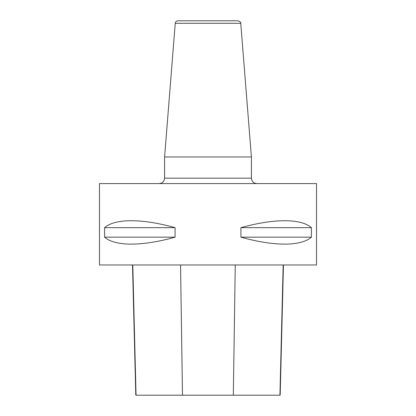 <?xml version="1.0" encoding="UTF-8"?>
<svg xmlns="http://www.w3.org/2000/svg" width="416" height="416" viewBox="0 0 416 416"><rect width="100%" height="100%" fill="white"/><g stroke="black" fill="none" stroke-linecap="round" stroke-linejoin="round"><path stroke-width="0.62" d="M99.476 183.581L316.524 183.581L316.524 264.976L99.476 264.976L99.476 183.581M311.407 227.672L311.407 237.167C301.054 246.433 273.972 246.433 240.916 237.167L240.916 227.672C273.972 218.405 301.054 218.405 311.407 227.672L240.916 227.672M175.084 227.672L175.084 237.167C142.028 246.433 114.946 246.433 104.593 237.167L104.593 227.672C114.946 218.405 142.028 218.405 175.084 227.672L104.593 227.672M132.506 264.976L135.782 395.2L280.186 395.2L283.457 264.976M175.084 237.167L104.593 237.167M311.407 237.167L240.916 237.167M159.167 183.581C162.464 183.264 164.268 181.454 164.59 178.157L164.59 156.967L251.41 156.967L251.41 178.157C251.732 181.454 253.536 183.258 256.833 183.581M175.245 23.296C175.5 21.767 176.4 20.93 177.949 20.8L238.051 20.8C240.282 21.679 241.186 22.511 240.755 23.296L175.245 23.296L164.59 156.967M136.042 395.2L132.787 264.976M182.489 395.2L180.549 264.976M233.324 395.2L235.264 264.976M279.926 395.2L283.176 264.976M164.59 178.157L251.41 178.157M240.755 23.296L251.41 156.967"/></g></svg>
